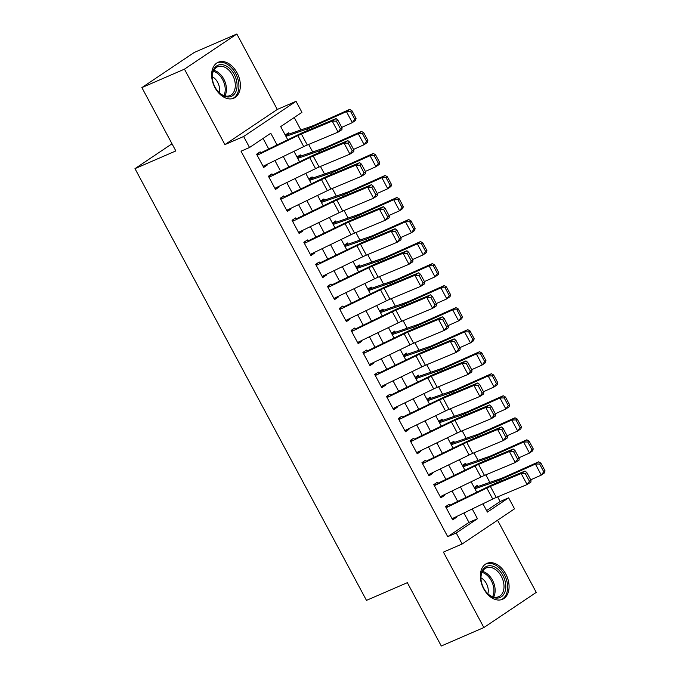 <?xml version="1.0" encoding="UTF-8"?>
<svg xmlns="http://www.w3.org/2000/svg" width="680" height="680" viewBox="0 0 680 680"><rect width="100%" height="100%" fill="white"/><g stroke="black" fill="none" stroke-linecap="round" stroke-linejoin="round"><path stroke-width="1.02" d="M505.75 573.928A19.576 13.183 66.6 0 0 486.923 563.38A19.576 13.183 66.6 0 0 483.659 588.752A19.576 13.183 66.6 0 0 502.486 599.301A19.576 13.183 66.6 0 0 505.75 573.928M237.048 72.803A19.576 13.183 66.6 0 0 218.221 62.254A19.576 13.183 66.6 0 0 214.956 87.627A19.576 13.183 66.6 0 0 233.784 98.175A19.576 13.183 66.6 0 0 237.048 72.803M486.591 510.587L500.114 501.517L508.623 497.828L514.531 508.835L462.137 544L456.238 532.984L477.471 518.729L472.235 508.963M172.006 143.786L134.98 168.64L366.469 600.372L407.337 582.675L441.294 646L483.863 627.555L536.256 592.399L497.556 520.226M134.98 168.64L175.839 150.934L141.882 87.601L194.276 52.445L236.844 34L184.45 69.156L224.91 144.602L243.635 136.493L296.029 101.328L301.937 112.344L280.695 126.599L287.759 139.774M224.91 144.602L277.296 109.446L236.844 34M277.296 109.446L296.029 101.328M500.114 501.517L497.624 496.876M489.863 482.392L485.817 474.844M478.048 460.368L474.002 452.82M466.242 438.337L462.196 430.788M454.427 416.313L450.381 408.765M442.62 394.281L438.566 386.733M430.805 372.257L426.76 364.709M418.99 350.225L414.945 342.677M407.184 328.202L403.138 320.654M395.369 306.17L391.323 298.63M383.562 284.147L379.517 276.599M371.748 262.115L367.701 254.575M359.941 240.091L355.895 232.543M348.126 218.059L344.08 210.519M336.32 196.035L332.274 188.487M324.504 174.012L320.458 166.464M312.698 151.98L308.652 144.432M300.883 129.956L294.219 117.521M141.882 87.601L184.45 69.156M449.973 505.861L449.123 504.279L445.587 506.651L452.676 519.869L456.212 517.497L455.881 516.868M438.158 483.829L437.317 482.248L433.772 484.627L440.861 497.845L444.397 495.465L444.065 494.844M426.351 461.805L425.501 460.224L421.966 462.604L429.046 475.813L432.591 473.442L432.259 472.812M414.536 439.773L413.695 438.2L410.15 440.572L417.24 453.789L420.775 451.41L420.444 450.789M402.73 417.75L401.88 416.168L398.344 418.548L405.425 431.757L408.969 429.386L408.629 428.757M390.915 395.717L390.074 394.145L386.529 396.517L393.618 409.734L397.154 407.354L396.822 406.733M379.108 373.694L378.258 372.113L374.723 374.493L381.803 387.702L385.348 385.33L385.007 384.701M367.293 351.662L366.452 350.089L362.907 352.461L369.997 365.678L373.532 363.307L373.201 362.678M355.487 329.638L354.637 328.058L351.101 330.438L358.181 343.655L361.726 341.275L361.386 340.654M343.672 307.606L342.822 306.034L339.286 308.405L346.375 321.623L349.911 319.251L349.579 318.623M331.857 285.583L331.015 284.002L327.471 286.382L334.56 299.6L338.104 297.219L337.764 296.599M320.05 263.551L319.2 261.978L315.664 264.35L322.753 277.567L326.289 275.196L325.958 274.567M308.236 241.527L307.394 239.947L303.85 242.326L310.938 255.544L314.483 253.164L314.143 252.543M296.429 219.496L295.579 217.923L292.043 220.294L299.132 233.512L302.668 231.141L302.337 230.511M284.614 197.472L283.773 195.891L280.228 198.271L287.317 211.488L290.861 209.108L290.522 208.488M272.808 175.44L271.957 173.868L268.422 176.239L275.51 189.456L279.047 187.085L278.715 186.456M289.111 134.028L288.464 132.829L285.209 135.022M300.917 156.06L300.279 154.862L297.024 157.046M312.732 178.083L312.094 176.885L308.83 179.078M324.538 200.115L323.901 198.917L320.646 201.101M336.353 222.139L335.716 220.94L332.452 223.133M348.168 244.162L347.523 242.973L344.267 245.157M359.975 266.195L359.337 264.996L356.074 267.189M371.79 288.218L371.144 287.028L367.888 289.212M383.596 310.25L382.959 309.051L379.695 311.245M395.411 332.274L394.765 331.083L391.51 333.268M407.218 354.305L406.58 353.107L403.317 355.291M419.033 376.329L418.387 375.139L415.131 377.324M430.839 398.361L430.202 397.162L426.947 399.347M442.654 420.385L442.008 419.195L438.753 421.379M454.461 442.416L453.823 441.218L450.568 443.402M466.276 464.44L465.63 463.25L462.375 465.435M474.19 487.458L477.445 485.273L478.083 486.472M277.058 144.951L270.784 133.246L249.543 147.5L241.026 151.19L447.721 536.673L468.962 522.418L463.904 512.992M457.7 501.423L452.089 490.96M445.893 479.392L440.283 468.937M434.078 457.368L428.468 446.904M422.272 435.336L416.661 424.881M410.457 413.312L404.846 402.849M398.65 391.28L393.04 380.825M386.835 369.257L381.225 358.793M375.028 347.225L369.418 336.77M363.214 325.201L357.603 314.738M351.399 303.17L345.797 292.714M339.592 281.146L333.982 270.683M327.777 259.123L322.175 248.659M315.971 237.09L310.361 226.627M304.155 215.067L298.554 204.603M292.349 193.035L286.739 182.58M280.534 171.011L274.924 160.548M268.727 148.98L263.067 138.422M260.993 153.417L260.151 151.835L256.606 154.215L263.695 167.433L267.231 165.053L266.9 164.432M462.137 544L443.411 552.109L483.863 627.555M447.721 536.673L456.238 532.984M249.543 147.5L243.635 136.493M482.936 503.787L487.39 512.082L508.623 497.828M293.964 151.343L299.574 161.806M305.771 173.374L311.38 183.829M317.585 195.398L323.195 205.862M329.392 217.43L335.002 227.885M341.207 239.453L346.817 249.917M353.022 261.486L358.624 271.94M364.828 283.509L370.438 293.973M376.644 305.541L382.245 315.996M388.45 327.565L394.06 338.028M400.265 349.596L405.866 360.051M412.072 371.62L417.681 382.083M423.887 393.644L429.497 404.107M435.693 415.675L441.303 426.13M447.508 437.699L453.118 448.162M459.315 459.731L464.925 470.186M471.129 481.754L476.739 492.218M466.029 497.394L460.428 486.931M454.223 475.363L448.613 464.908M442.408 453.339L436.806 442.875M430.601 431.307L424.991 420.852M418.786 409.284L413.176 398.82M406.98 387.251L401.37 376.796M395.165 365.228L389.555 354.764M383.358 343.196L377.749 332.741M371.543 321.173L365.933 310.709M359.737 299.149L354.127 288.685M347.922 277.117L342.312 266.662M336.115 255.094L330.505 244.63M324.3 233.061L318.69 222.606M312.486 211.038L306.884 200.575M300.679 189.006L295.069 178.551M288.864 166.982L283.262 156.519M468.962 522.418L477.471 518.729M263.33 166.744L267.231 165.053M275.137 188.776L279.047 187.085M286.951 210.8L290.861 209.108M298.758 232.832L302.668 231.141M310.573 254.855L314.483 253.164M322.388 276.887L326.289 275.196M334.195 298.911L338.104 297.219M346.01 320.943L349.911 319.251M357.816 342.966L361.726 341.275M369.631 364.999L373.532 363.307M381.438 387.022L385.348 385.33M393.252 409.054L397.154 407.354M405.059 431.077L408.969 429.386M416.874 453.11L420.775 451.41M428.68 475.133L432.591 473.442M440.495 497.156L444.397 495.465M452.302 519.188L456.212 517.497M257.176 155.261L297.849 135.601A12.546 1.139 151.8 0 1 301.393 133.986L332.223 121.099L336.056 118.592L305.235 131.478A18.827 1.717 -28.2 0 0 299.905 133.9L260.695 152.864M258.527 153.901L256.836 154.632M341.998 127.84L341.964 129.608L338.122 132.115L332.223 121.099L336.328 121.133L340.467 128.843L341.998 127.84L337.866 120.131L336.328 121.133M263.075 166.277L303.748 146.608A12.546 1.139 151.8 0 1 307.3 145.001L338.122 132.115L340.467 128.843M337.866 120.131L336.056 118.592M356.048 118.388L351.917 110.678L350.625 111.571L354.756 119.281L356.048 118.388L355.563 120.411L352.333 122.646L341.751 127.372M354.756 119.281L352.333 122.646L346.434 111.631L311.661 127.169A18.827 1.717 151.8 0 1 307.3 128.936L285.914 136.34M350.625 111.571L346.434 111.631L349.656 109.395L351.917 110.678M285.464 135.49L286.85 134.895A8.78 0.799 151.8 0 1 288.439 134.266L311.975 126.115A12.546 1.139 -28.2 0 0 314.882 124.933L349.656 109.395M215.084 87.218A16.941 11.407 -113.4 0 1 212.33 78.514A16.941 11.407 -113.4 0 1 219.564 64.753A16.941 11.407 -113.4 0 1 234.2 74.392A16.941 11.407 -113.4 0 1 233.963 94.537A16.941 11.407 -113.4 0 1 217.889 91.358A16.941 11.407 -113.4 0 1 215.084 87.218M217.71 91.145A15.682 10.566 66.6 0 0 230.027 95.566A15.682 10.566 66.6 0 0 232.636 75.234A15.682 10.566 66.6 0 0 217.557 66.784A15.682 10.566 66.6 0 0 212.356 78.786M219.155 92.624A11.169 7.522 66.6 0 0 217.659 82.331A11.169 7.522 66.6 0 0 212.262 76.721M232.373 98.651L232.364 98.659A19.448 13.098 66.6 0 0 232.373 98.651A19.448 13.098 66.6 0 0 235.611 73.44A19.448 13.098 66.6 0 0 216.911 62.959A19.448 13.098 66.6 0 0 216.903 62.959L216.903 62.959M481.661 572.262A16.941 11.407 -113.4 0 1 497.633 568.939A16.941 11.407 -113.4 0 1 505.027 591.6A16.941 11.407 -113.4 0 1 486.591 592.484A16.941 11.407 -113.4 0 1 481.032 579.64A16.941 11.407 -113.4 0 1 481.661 572.262M486.412 592.271A15.682 10.566 66.6 0 0 498.729 596.692A15.682 10.566 66.6 0 0 503.31 591.251A15.682 10.566 66.6 0 0 499.698 573.741A15.682 10.566 66.6 0 0 486.251 567.91A15.682 10.566 66.6 0 0 481.669 573.351A15.682 10.566 66.6 0 0 481.058 579.913M487.858 593.75A11.169 7.522 66.6 0 0 480.964 577.847M501.075 599.777L501.067 599.785A19.448 13.098 66.6 0 0 501.075 599.777A19.448 13.098 66.6 0 0 506.753 593.037A19.448 13.098 66.6 0 0 502.282 571.319A19.448 13.098 66.6 0 0 485.613 564.086A19.448 13.098 66.6 0 0 485.605 564.086L485.605 564.086M268.982 177.293L309.655 157.624A12.546 1.139 151.8 0 1 313.208 156.009L344.029 143.123L347.871 140.624L317.041 153.51A18.827 1.717 -28.2 0 0 311.721 155.932L272.51 174.887M270.334 175.924L268.642 176.664M353.812 149.872L353.778 151.64L349.936 154.139L344.029 143.123L348.143 143.157L352.274 150.867L353.812 149.872L349.681 142.154L348.143 143.157M274.89 188.309L315.562 168.64A12.546 1.139 151.8 0 1 319.107 167.025L349.936 154.139L352.274 150.867M349.681 142.154L347.871 140.624M280.798 199.316L321.47 179.656A12.546 1.139 151.8 0 1 325.014 178.041L355.844 165.155L359.677 162.647L328.856 175.533A18.827 1.717 -28.2 0 0 323.527 177.956L284.317 196.919M282.149 197.956L280.457 198.688M365.619 171.895L365.585 173.663L361.751 176.162L355.844 165.155L359.958 165.189L364.089 172.898L365.619 171.895L361.488 164.186L359.958 165.189M286.697 210.332L327.369 190.663A12.546 1.139 151.8 0 1 330.922 189.048L361.751 176.162L364.089 172.898M361.488 164.186L359.677 162.647M292.604 221.349L333.276 201.679A12.546 1.139 151.8 0 1 336.829 200.065L367.65 187.179L371.493 184.679L340.663 197.566A18.827 1.717 -28.2 0 0 335.342 199.988L296.131 218.943M293.955 219.98L292.264 220.711M377.434 193.919L377.4 195.695L373.558 198.194L367.65 187.179L371.764 187.213L375.896 194.922L377.434 193.919L373.303 186.209L371.764 187.213M298.512 232.364L339.184 212.695A12.546 1.139 151.8 0 1 342.728 211.081L373.558 198.194L375.896 194.922M373.303 186.209L371.493 184.679M304.419 243.372L345.091 223.712A12.546 1.139 151.8 0 1 348.636 222.097L379.466 209.21L383.299 206.703L352.478 219.589A18.827 1.717 -28.2 0 0 347.149 222.011L307.938 240.975M305.771 242.012L304.079 242.743M389.249 215.951L389.207 217.719L385.373 220.218L379.466 209.21L383.579 209.244L387.71 216.954L389.249 215.951L385.109 208.242L383.579 209.244M310.318 254.388L350.99 234.719A12.546 1.139 151.8 0 1 354.543 233.104L385.373 220.218L387.71 216.954M385.109 208.242L383.299 206.703M367.854 140.411L363.724 132.702L362.431 133.594L366.571 141.304L367.854 140.411L367.37 142.443L364.149 144.679L353.566 149.405M366.571 141.304L364.149 144.679L358.241 133.662L323.468 149.192A18.827 1.717 151.8 0 1 319.115 150.969L297.729 158.372M362.431 133.594L358.241 133.662L361.462 131.427L363.724 132.702M297.271 157.522L298.656 156.918A8.78 0.799 151.8 0 1 300.245 156.29L323.791 148.138A12.546 1.139 -28.2 0 0 326.697 146.956L361.462 131.427M379.67 162.444L375.538 154.734L374.247 155.626L378.377 163.336L379.67 162.444L379.185 164.466L375.955 166.702L365.373 171.428M378.377 163.336L375.955 166.702L370.056 155.686L335.282 171.224A18.827 1.717 151.8 0 1 330.93 172.992L309.545 180.395M374.247 155.626L370.056 155.686L373.277 153.451L375.538 154.734M309.085 179.545L310.471 178.951A8.78 0.799 151.8 0 1 312.06 178.313L335.605 170.17A12.546 1.139 -28.2 0 0 338.504 168.988L373.277 153.451M391.484 184.467L387.345 176.757L386.053 177.65L390.192 185.359L391.484 184.467L390.991 186.49L387.77 188.734L377.188 193.46M390.192 185.359L387.77 188.734L381.863 177.718L347.089 193.248A18.827 1.717 151.8 0 1 342.737 195.024L321.351 202.428M386.053 177.65L381.863 177.718L385.084 175.482L387.345 176.757M320.892 201.577L322.277 200.974A8.78 0.799 151.8 0 1 323.867 200.345L347.412 192.194A12.546 1.139 -28.2 0 0 350.319 191.012L385.084 175.482M403.291 206.49L399.16 198.781L397.868 199.682L401.999 207.392L403.291 206.49L402.806 208.522L399.576 210.757L388.994 215.483M401.999 207.392L399.576 210.757L393.677 199.742L358.904 215.28A18.827 1.717 151.8 0 1 354.552 217.047L333.166 224.451M397.868 199.682L393.677 199.742L396.899 197.506L399.16 198.781M332.707 223.601L334.092 223.006A8.78 0.799 151.8 0 1 335.682 222.369L359.227 214.225A12.546 1.139 -28.2 0 0 362.125 213.044L396.899 197.506M316.225 265.404L356.898 245.735A12.546 1.139 151.8 0 1 360.451 244.12L391.272 231.234L395.114 228.735L364.284 241.621A18.827 1.717 -28.2 0 0 358.964 244.043L319.753 262.999M317.577 264.036L315.885 264.767M401.055 237.975L401.022 239.743L397.179 242.25L391.272 231.234L395.386 231.268L399.517 238.977L401.055 237.975L396.925 230.265L395.386 231.268M322.133 276.42L362.805 256.751A12.546 1.139 151.8 0 1 366.358 255.136L397.179 242.25L399.517 238.977M396.925 230.265L395.114 228.735M415.106 228.523L410.966 220.813L409.683 221.705L413.814 229.415L415.106 228.523L414.613 230.546L411.392 232.79L400.809 237.516M413.814 229.415L411.392 232.79L405.484 221.774L370.71 237.303A18.827 1.717 151.8 0 1 366.358 239.079L344.973 246.483M409.683 221.705L405.484 221.774L408.705 219.538L410.966 220.813M344.522 245.633L345.899 245.029A8.78 0.799 151.8 0 1 347.488 244.4L371.034 236.249A12.546 1.139 -28.2 0 0 373.94 235.067L408.705 219.538M328.041 287.427L368.713 267.767A12.546 1.139 151.8 0 1 372.257 266.152L403.087 253.266L406.921 250.758L376.1 263.644A18.827 1.717 -28.2 0 0 370.77 266.067L331.568 285.03M329.392 286.067L327.7 286.798M412.87 260.006L412.828 261.774L408.995 264.274L403.087 253.266L407.201 253.3L411.332 261.01L412.87 260.006L408.731 252.297L407.201 253.3M333.94 298.444L374.62 278.774A12.546 1.139 151.8 0 1 378.165 277.159L408.995 264.274L411.332 261.01M408.731 252.297L406.921 250.758M426.912 250.546L422.781 242.837L421.49 243.737L425.62 251.447L426.912 250.546L426.428 252.577L423.207 254.813L412.615 259.539M425.62 251.447L423.207 254.813L417.299 243.797L382.525 259.335A18.827 1.717 151.8 0 1 378.173 261.103L356.787 268.506M421.49 243.737L417.299 243.797L420.521 241.561L422.781 242.837M356.328 267.656L357.714 267.061A8.78 0.799 151.8 0 1 359.303 266.424L382.849 258.281A12.546 1.139 -28.2 0 0 385.747 257.1L420.521 241.561M339.847 309.459L380.519 289.791A12.546 1.139 151.8 0 1 384.072 288.175L414.894 275.289L418.736 272.791L387.906 285.676A18.827 1.717 -28.2 0 0 382.585 288.099L343.375 307.054M341.207 308.091L339.507 308.822M424.677 282.03L424.643 283.798L420.801 286.305L414.894 275.289L419.007 275.324L423.147 283.033L424.677 282.03L420.546 274.32L419.007 275.324M345.754 320.475L386.427 300.806A12.546 1.139 151.8 0 1 389.98 299.192L420.801 286.305L423.147 283.033M420.546 274.32L418.736 272.791M438.727 272.578L434.588 264.868L433.304 265.761L437.435 273.471L438.727 272.578L438.235 274.601L435.013 276.837L424.43 281.571M437.435 273.471L435.013 276.837L429.105 265.829L394.341 281.358A18.827 1.717 151.8 0 1 389.98 283.135L368.594 290.538M433.304 265.761L429.105 265.829L432.335 263.594L434.588 264.868M368.144 289.688L369.521 289.085A8.78 0.799 151.8 0 1 371.11 288.456L394.655 280.304A12.546 1.139 -28.2 0 0 397.562 279.123L432.335 263.594M351.662 331.483L392.334 311.822A12.546 1.139 151.8 0 1 395.879 310.207L426.708 297.322L430.542 294.814L399.721 307.7A18.827 1.717 -28.2 0 0 394.4 310.123L355.19 329.086M353.013 330.123L351.322 330.854M436.492 304.062L436.45 305.83L432.616 308.329L426.708 297.322L430.822 297.356L434.953 305.065L436.492 304.062L432.352 296.352L430.822 297.356M357.57 342.499L398.242 322.83A12.546 1.139 151.8 0 1 401.786 321.215L432.616 308.329L434.953 305.065M432.352 296.352L430.542 294.814M450.534 294.601L446.403 286.892L445.111 287.793L449.25 295.502L450.534 294.601L450.05 296.633L446.828 298.868L436.237 303.594M449.25 295.502L446.828 298.868L440.921 287.852L406.147 303.39A18.827 1.717 151.8 0 1 401.795 305.159L380.409 312.562M445.111 287.793L440.921 287.852L444.142 285.617L446.403 286.892M379.95 311.712L381.335 311.117A8.78 0.799 151.8 0 1 382.925 310.479L406.47 302.337A12.546 1.139 -28.2 0 0 409.368 301.155L444.142 285.617M363.469 353.515L404.141 333.846A12.546 1.139 151.8 0 1 407.694 332.231L438.523 319.345L442.357 316.846L411.527 329.732A18.827 1.717 -28.2 0 0 406.207 332.154L366.996 351.109M364.828 352.147L363.128 352.877M448.298 326.085L448.264 327.853L444.423 330.361L438.523 319.345L442.629 319.379L446.769 327.089L448.298 326.085L444.167 318.376L442.629 319.379M369.376 364.523L410.048 344.862A12.546 1.139 151.8 0 1 413.601 343.247L444.423 330.361L446.769 327.089M444.167 318.376L442.357 316.846M462.349 316.633L458.21 308.924L456.926 309.817L461.057 317.526L462.349 316.633L461.856 318.656L458.635 320.892L448.052 325.626M461.057 317.526L458.635 320.892L452.727 309.885L417.962 325.414A18.827 1.717 151.8 0 1 413.601 327.19L392.216 334.585M456.926 309.817L452.727 309.885L455.957 307.649L458.21 308.924M391.765 333.744L393.142 333.14A8.78 0.799 151.8 0 1 394.731 332.512L418.276 324.36A12.546 1.139 -28.2 0 0 421.183 323.178L455.957 307.649M375.284 375.538L415.956 355.87A12.546 1.139 151.8 0 1 419.5 354.263L450.33 341.377L454.172 338.87L423.342 351.755A18.827 1.717 -28.2 0 0 418.022 354.178L378.811 373.142M376.635 374.178L374.944 374.909M460.113 348.118L460.071 349.885L456.238 352.385L450.33 341.377L454.444 341.411L458.575 349.12L460.113 348.118L455.974 340.408L454.444 341.411M381.191 386.554L421.863 366.885A12.546 1.139 151.8 0 1 425.408 365.271L456.238 352.385L458.575 349.12M455.974 340.408L454.172 338.87M474.156 338.657L470.024 330.947L468.733 331.849L472.872 339.558L474.156 338.657L473.671 340.688L470.45 342.924L459.858 347.65M472.872 339.558L470.45 342.924L464.542 331.908L429.769 347.446A18.827 1.717 151.8 0 1 425.416 349.214L404.03 356.618M468.733 331.849L464.542 331.908L467.763 329.673L470.024 330.947M403.572 355.767L404.957 355.173A8.78 0.799 151.8 0 1 406.546 354.535L430.091 346.383A12.546 1.139 -28.2 0 0 432.99 345.21L467.763 329.673M387.09 397.57L427.762 377.901A12.546 1.139 151.8 0 1 431.315 376.286L462.145 363.4L465.978 360.901L435.157 373.787A18.827 1.717 -28.2 0 0 429.828 376.21L390.618 395.165M388.45 396.202L386.758 396.933M471.92 370.141L471.886 371.909L468.044 374.416L462.145 363.4L466.25 363.434L470.39 371.144L471.92 370.141L467.789 362.431L466.25 363.434M392.998 408.578L433.67 388.918A12.546 1.139 151.8 0 1 437.223 387.302L468.044 374.416L470.39 371.144M467.789 362.431L465.978 360.901M485.971 360.689L481.831 352.979L480.548 353.872L484.679 361.582L485.971 360.689L485.477 362.712L482.256 364.947L471.673 369.682M484.679 361.582L482.256 364.947L476.348 353.94L441.583 369.469A18.827 1.717 151.8 0 1 437.223 371.246L415.837 378.641M480.548 353.872L476.348 353.94L479.579 351.704L481.831 352.979M415.387 377.8L416.763 377.196A8.78 0.799 151.8 0 1 418.353 376.567L441.898 368.416A12.546 1.139 -28.2 0 0 444.805 367.234L479.579 351.704M398.905 419.594L439.577 399.925A12.546 1.139 151.8 0 1 443.131 398.31L473.952 385.424L477.793 382.925L446.964 395.811A18.827 1.717 -28.2 0 0 441.643 398.233L402.433 417.188M400.256 418.225L398.565 418.965M483.735 392.173L483.692 393.941L479.859 396.44L473.952 385.424L478.065 385.458L482.196 393.168L483.735 392.173L479.604 384.464L478.065 385.458M404.812 430.61L445.485 410.941A12.546 1.139 151.8 0 1 449.029 409.326L479.859 396.44L482.196 393.168M479.604 384.464L477.793 382.925M497.777 382.712L493.646 375.003L492.354 375.904L496.493 383.613L497.777 382.712L497.292 384.744L494.071 386.979L483.488 391.705M496.493 383.613L494.071 386.979L488.163 375.964L453.39 391.501A18.827 1.717 151.8 0 1 449.038 393.269L427.652 400.673M492.354 375.904L488.163 375.964L491.385 373.728L493.646 375.003M427.193 399.823L428.578 399.228A8.78 0.799 151.8 0 1 430.168 398.591L453.713 390.439A12.546 1.139 -28.2 0 0 456.612 389.257L491.385 373.728M509.592 404.745L505.461 397.035L504.169 397.927L508.3 405.637L509.592 404.745L509.108 406.767L505.877 409.003L495.295 413.738M508.3 405.637L505.877 409.003L499.97 397.995L465.205 413.525A18.827 1.717 151.8 0 1 460.844 415.293L439.458 422.697M504.169 397.927L499.97 397.995L503.2 395.751L505.461 397.035M439.008 421.846L440.385 421.251A8.78 0.799 151.8 0 1 441.975 420.623L465.519 412.471A12.546 1.139 -28.2 0 0 468.427 411.289L503.2 395.751M521.399 426.768L517.267 419.058L515.976 419.951L520.115 427.661L521.399 426.768L520.914 428.8L517.692 431.035L507.11 435.761M520.115 427.661L517.692 431.035L511.785 420.019L477.012 435.557A18.827 1.717 151.8 0 1 472.66 437.325L451.273 444.728M515.976 419.951L511.785 420.019L515.006 417.784L517.267 419.058M450.815 443.879L452.2 443.275A8.78 0.799 151.8 0 1 453.789 442.646L477.335 434.495A12.546 1.139 -28.2 0 0 480.241 433.313L515.006 417.784M410.712 441.626L451.392 421.957A12.546 1.139 151.8 0 1 454.937 420.342L485.767 407.456L489.6 404.957L458.779 417.843A18.827 1.717 -28.2 0 0 453.45 420.257L414.239 439.221M412.072 440.258L410.38 440.988M495.541 414.197L495.508 415.964L491.665 418.472L485.767 407.456L489.872 407.49L494.012 415.2L495.541 414.197L491.41 406.487L489.872 407.49M416.619 452.633L457.291 432.973A12.546 1.139 151.8 0 1 460.844 431.358L491.665 418.472L494.012 415.2M491.41 406.487L489.6 404.957M422.526 463.649L463.199 443.981A12.546 1.139 151.8 0 1 466.752 442.365L497.573 429.479L501.415 426.98L470.585 439.866A18.827 1.717 -28.2 0 0 465.264 442.289L426.054 461.244M423.878 462.281L422.186 463.021M507.356 436.228L507.314 437.996L503.481 440.495L497.573 429.479L501.687 429.513L505.818 437.223L507.356 436.228L503.225 428.519L501.687 429.513M428.434 474.665L469.106 454.996A12.546 1.139 151.8 0 1 472.651 453.381L503.481 440.495L505.818 437.223M503.225 428.519L501.415 426.98M434.341 485.681L475.014 466.012A12.546 1.139 151.8 0 1 478.558 464.397L509.388 451.512L513.221 449.004L482.4 461.89A18.827 1.717 -28.2 0 0 477.071 464.312L437.861 483.276M435.693 484.313L434.001 485.044M519.163 458.252L519.129 460.02L515.287 462.527L509.388 451.512L513.502 451.546L517.633 459.255L519.163 458.252L515.032 450.542L513.502 451.546M440.24 496.689L480.913 477.029A12.546 1.139 151.8 0 1 484.466 475.413L515.287 462.527L517.633 459.255M515.032 450.542L513.221 449.004M533.213 448.8L529.082 441.09L527.79 441.983L531.921 449.692L533.213 448.8L532.729 450.823L529.499 453.058L518.917 457.793M531.921 449.692L529.499 453.058L523.6 442.051L488.827 457.581A18.827 1.717 151.8 0 1 484.466 459.348L463.08 466.752M527.79 441.983L523.6 442.051L526.821 439.807L529.082 441.09M462.629 465.902L464.015 465.307A8.78 0.799 151.8 0 1 465.604 464.678L489.149 456.526A12.546 1.139 -28.2 0 0 492.048 455.345L526.821 439.807M446.148 507.705L486.82 488.036A12.546 1.139 151.8 0 1 490.373 486.421L521.194 473.535L525.037 471.036L494.207 483.922A18.827 1.717 -28.2 0 0 488.886 486.344L449.675 505.3M447.5 506.337L445.808 507.076M530.978 480.284L530.944 482.052L527.102 484.551L521.194 473.535L525.308 473.569L529.439 481.279L530.978 480.284L526.847 472.575L525.308 473.569M452.055 518.721L492.728 499.052A12.546 1.139 151.8 0 1 496.272 497.437L527.102 484.551L529.439 481.279M526.847 472.575L525.037 471.036M545.02 470.823L540.889 463.114L539.597 464.006L543.736 471.716L545.02 470.823L544.535 472.855L541.314 475.09L530.731 479.817M543.736 471.716L541.314 475.09L535.406 464.075L500.633 479.604A18.827 1.717 151.8 0 1 496.281 481.381L474.895 488.784M539.597 464.006L535.406 464.075L538.628 461.839L540.889 463.114M474.436 487.934L475.821 487.331A8.78 0.799 151.8 0 1 477.411 486.702L500.956 478.55A12.546 1.139 -28.2 0 0 503.863 477.368L538.628 461.839M297.849 135.601L303.748 146.608M301.393 133.986L307.3 145.001M312.375 128.494L311.661 127.169M308.04 130.305L307.3 128.936M213.809 70.295A15.682 10.566 -113.4 0 1 223.771 79.076A15.682 10.566 -113.4 0 1 224.901 95.897M223.899 95.591A15.173 10.217 66.6 0 0 222.632 79.636A15.173 10.217 66.6 0 0 213.341 71.239M482.511 571.421A15.682 10.566 -113.4 0 1 494.437 595.093A15.682 10.566 -113.4 0 1 493.603 597.023M492.6 596.717A15.173 10.217 66.6 0 0 493.238 595.17A15.173 10.217 66.6 0 0 482.043 572.365M309.655 157.624L315.562 168.64M313.208 156.009L319.107 167.025M321.47 179.656L327.369 190.663M325.014 178.041L330.922 189.048M333.276 201.679L339.184 212.695M336.829 200.065L342.728 211.081M345.091 223.712L350.99 234.719M348.636 222.097L354.543 233.104M324.181 150.526L323.468 149.192M319.846 152.337L319.115 150.969M335.997 172.55L335.282 171.224M331.661 174.361L330.93 172.992M347.803 194.582L347.089 193.248M343.468 196.393L342.737 195.024M359.618 216.606L358.904 215.28M355.283 218.416L354.552 217.047M356.898 245.735L362.805 256.751M360.451 244.12L366.358 255.136M371.425 238.637L370.71 237.303M367.089 240.448L366.358 239.079M368.713 267.767L374.62 278.774M372.257 266.152L378.165 277.159M383.24 260.661L382.525 259.335M378.904 262.471L378.173 261.103M380.519 289.791L386.427 300.806M384.072 288.175L389.98 299.192M395.046 282.693L394.341 281.358M390.719 284.503L389.98 283.135M392.334 311.822L398.242 322.83M395.879 310.207L401.786 321.215M406.861 304.716L406.147 303.39M402.526 306.527L401.795 305.159M404.141 333.846L410.048 344.862M407.694 332.231L413.601 343.247M418.668 326.749L417.962 325.414M414.341 328.559L413.601 327.19M415.956 355.87L421.863 366.885M419.5 354.263L425.408 365.271M430.482 348.772L429.769 347.446M426.148 350.582L425.416 349.214M427.762 377.901L433.67 388.918M431.315 376.286L437.223 387.302M442.289 370.796L441.583 369.469M437.962 372.615L437.223 371.246M439.577 399.925L445.485 410.941M443.131 398.31L449.029 409.326M454.104 392.827L453.39 391.501M449.769 394.638L449.038 393.269M465.919 414.851L465.205 413.525M461.584 416.67L460.844 415.293M477.725 436.883L477.012 435.557M473.39 438.693L472.66 437.325M451.392 421.957L457.291 432.973M454.937 420.342L460.844 431.358M463.199 443.981L469.106 454.996M466.752 442.365L472.651 453.381M475.014 466.012L480.913 477.029M478.558 464.397L484.466 475.413M489.54 458.906L488.827 457.581M485.206 460.717L484.466 459.348M486.82 488.036L492.728 499.052M490.373 486.421L496.272 497.437M501.347 480.938L500.633 479.604M497.012 482.749L496.281 481.381"/></g></svg>
